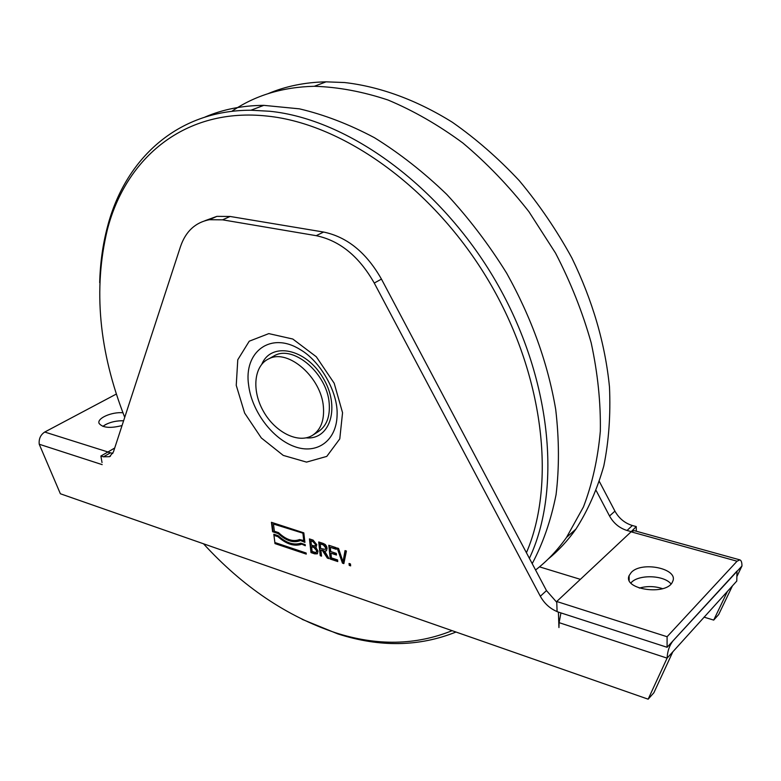 <?xml version="1.0" encoding="UTF-8"?>
<svg xmlns="http://www.w3.org/2000/svg" width="781" height="781" viewBox="0 0 781 781"><rect width="100%" height="100%" fill="white"/><g stroke="black" fill="none" stroke-linecap="round" stroke-linejoin="round"><path stroke-width="1.17" d="M302.071 619.304L337.87 633.918C379.761 647.42 419.143 646.795 456.016 632.024M529.391 558.337C562.105 489.17 551.669 377.604 495.955 281.492C440.289 185.341 347.467 118.995 269.66 111.253L250.916 110.228C176.74 110.131 124.931 159.646 107.505 226.656C102.789 244.424 100.193 263.09 99.695 282.644M205.022 117.043C222.761 109.408 242.354 105.513 263.812 105.357L299.406 108.842C324.115 114.651 349.117 124.257 374.402 137.681C399.521 153.232 423.644 172.142 446.781 194.43C468.971 218.397 488.926 244.638 506.644 273.155C531.47 317.711 547.823 363.126 555.701 409.4C559.196 439.381 559.323 467.809 556.062 494.666C550.986 520.263 543.029 543.254 532.203 563.638M268.147 93.632C285.768 86.193 305.068 82.259 326.067 81.839L344.528 82.532C379.586 86.525 416.458 99.861 452.384 122.275C476.01 138.793 498.317 158.27 519.316 180.704C539.232 204.583 556.746 230.317 571.858 257.925C592.662 300.773 605.207 343.796 609.483 387.015C610.713 414.936 608.819 441.275 603.791 466.013C597.104 489.521 587.82 510.54 575.939 529.069C567.709 540.696 558.405 550.732 548.018 559.196M535.571 569.993C547.178 561.061 557.488 550.205 566.518 537.416L583.446 506.947C592.242 483.976 597.875 458.74 600.325 431.249C600.814 402.762 597.768 373.298 591.188 342.849C582.597 312.283 570.706 282.371 555.535 253.103L528.922 211.69C508.724 185.907 486.7 163.014 462.86 143.001C438.356 124.96 413.383 110.619 387.942 99.988C362.618 91.582 338.075 87.013 314.313 86.281C282.605 87.042 255.094 95.389 231.772 111.341M124.726 417.337C98.933 351.411 93.134 288.863 107.348 229.673C125.829 157.86 185.058 106.938 267.532 116.115C343.367 123.915 433.601 187.899 488.76 281.062C543.957 374.216 556.326 483.341 526.423 552.733M452.121 630.667C415.726 645.379 376.803 646.053 335.342 632.698C286.734 616.346 242.784 586.707 203.499 543.781M271.515 357.337L275.205 355.257C294.378 345.407 327.161 374.04 329.182 403.162C330.217 416.624 326.575 426.123 318.257 431.659L313.113 434.949M323.393 406.764C324.457 420.276 320.835 429.794 312.527 435.32C298.469 444.106 275.117 432.342 263.402 411.284C251.423 390.373 253.893 365.098 269.279 358.596C288.433 348.756 321.303 377.555 323.393 406.764M630.941 531.959L636.251 526.579L632.356 525.515C624.79 523.182 618.982 518.389 614.93 511.135L599.388 481.565M636.251 526.579L636.29 531.226M741.95 566.01C741.979 562.418 741.276 560.367 739.841 559.87L634.133 530.631L631.097 531.812L556.736 601.497L667.091 636.73L667.091 647.293L741.95 566.01L736.864 576.603M732.441 585.838L718.666 614.569L713.707 620.094L727.482 591.305M631.38 582.46L630.902 582.968C637.804 574.279 663.889 574.855 671.016 583.934C664.055 575.099 638.897 574.22 631.38 582.46M631.263 572.434C641.777 560.797 679.197 568.783 672.617 581.552C667.384 596.059 622.545 589.743 629.105 575.636L631.263 572.434M105.455 424.649C110.882 421.886 116.935 420.588 123.613 420.764C115.168 420.666 108.256 422.531 102.867 426.367L105.455 424.649M539.495 566.85L580.371 579.346M704.013 617.136L713.707 620.094M630.931 531.558L627.036 530.475C619.45 528.112 613.612 523.29 609.531 515.997L596.196 490.624M739.841 559.87L737.049 561.217L667.091 636.73M556.736 601.497L557.097 611.669L667.091 647.293M342.469 563.14L337.119 547.989L338.573 548.467L343.015 561.851L345.036 550.585L346.413 551.035L343.855 563.599L342.469 563.14L342.908 562.808L337.753 548.203M343.952 563.16L342.908 562.808M343.015 561.851L345.397 550.703M310.926 540.969L311.394 545.118L314.743 546.075L315.544 544.523L312.898 541.623L310.926 540.969L311.375 540.657L313.347 541.301L315.983 544.201L315.378 545.714M311.58 546.729L312.107 551.435L315.446 552.489L316.246 552.294L316.637 550.673L313.855 547.491L311.58 546.729L312.019 546.417L314.304 547.169L317.076 550.351L316.403 552.118M310.994 552.606L309.442 538.919L313.142 540.14L316.813 544.738L315.749 547.188L317.984 551.132L317.34 553.827L314.733 553.856L310.994 552.606L309.94 539.085M317.467 553.7L311.434 552.284M315.749 547.188L316.315 546.817M274.873 542.512L306.132 553.007L306.259 554.11L274.98 543.596L273.809 534.233L278.075 535.649C286.139 542.951 293.705 545.46 300.783 543.176L305.176 544.63L305.303 545.743L301.632 544.064C294.369 546.28 286.617 543.713 278.387 536.352L273.975 535.346L274.873 542.512M305.244 545.265L301.632 544.064M301.193 544.377C293.929 546.602 286.178 544.025 277.938 536.664L278.387 536.352M277.938 536.664L273.975 535.346M274.98 543.596L275.342 542.668M274.395 535.053L274.316 534.399M306.211 553.622L275.42 543.283M273.467 524.031L274.365 531.246L278.534 532.622C286.031 539.739 293.021 542.043 299.514 539.544L304.239 540.637L303.389 533.325L273.467 524.031L303.389 533.325M303.789 540.95L302.95 533.638M299.943 540.755C293.256 543.185 286.061 540.813 278.368 533.628L272.598 531.724L271.427 522.304L303.819 532.847L304.912 542.395L300.392 540.442C293.695 542.873 286.51 540.501 278.817 533.316L273.047 531.412L271.934 522.469M304.863 541.916L300.392 540.442M320.2 543.918L320.708 548.477L325.335 549.424L325.736 547.901L323.354 544.953L320.2 543.918L320.649 543.596L323.793 544.63L326.175 547.579L325.482 549.268M320.239 555.701L318.716 541.965L323.129 543.41L325.306 544.533L326.595 546.436L327.093 548.35L326.458 550.82L324.691 551.171L328.996 558.63L327.327 558.073L322.397 550.556L320.874 550.049L321.547 556.14L320.239 555.701L319.214 542.121M321.499 555.652L320.679 555.379M320.874 550.049L322.846 550.224L323.578 550.537L323.139 550.859M327.327 558.073L327.766 557.751L326.146 554.451L323.578 550.537M328.713 558.064L327.766 557.751M324.691 551.171L326.575 550.703M330.265 559.059L328.781 545.265L336.064 547.647L336.24 549.287L330.285 547.335L330.744 551.562L336.308 553.397L336.474 555.037L330.919 553.192L331.417 557.878L337.577 559.928L337.753 561.559L330.265 559.059L329.279 545.421M337.695 561.07L330.705 558.727M330.919 553.192L336.426 554.549M330.285 547.335L336.181 548.799M349.234 565.405L349.039 563.472L350.464 563.941L350.659 565.874L349.234 565.405L349.527 563.628M350.61 565.385L349.663 565.073M648.152 699.18L667.101 658.129L672.832 651.813L653.863 692.776L648.152 699.18L60.371 493.758L39.235 444.243C38.689 438.902 40.514 434.832 44.732 432.039L116.389 394.024M672.832 651.813L736.766 581.074L736.991 571.087L673.046 640.801C669.444 645.389 667.462 651.159 667.101 658.129L559.118 622.652L558.942 627.563L558.395 612.089C550.644 609.209 544.621 603.928 540.325 596.264L374.255 283.054C359.104 256.402 339.745 240.607 316.207 235.677L222.565 219.832L209.347 219.715C195.279 222.478 185.663 231.44 180.489 246.611L113.421 451.965L109.565 456.68L103.424 456.817L100.886 456.006L102.028 462.547M122.041 425.557C110.238 428.535 102.584 427.812 99.089 423.4C96.688 418.333 111.742 411.714 122.959 412.768M662.6 588.669C654.8 586.111 647.029 585.916 639.307 588.093M100.886 456.006L107.758 452.121L112.825 453.41M204.915 220.74L216.884 216.366L230.102 216.464L323.598 232.045C347.096 236.907 366.377 252.585 381.45 279.1L546.485 590.602L556.755 602.297M559.118 622.652L560.934 612.909M106.392 452.902L114.719 448.001M631.097 531.812L737.049 561.217M627.036 530.475L632.356 525.515M609.531 515.997L614.93 511.135M102.184 464.636L39.235 444.243M236.243 385.345L244.638 413.081L261.303 437.936L283.249 455.401L306.542 462.108L326.77 456.407L339.774 438.893L342.556 412.729L334.18 383.227L316.295 356.761L292.807 339.032L268.81 333.614L249.246 341.199L237.775 359.758L236.243 385.345M306.191 437.858C330.461 440.113 340.643 406.52 322.904 377.623C305.703 348.394 271.261 341.629 261.86 364.122M248.661 385.365C251.863 411.255 272.305 438.668 294.515 446.586C316.715 454.786 336.591 441.031 337.089 415.092C338.251 392.658 320.552 361.173 300.226 349.595C270.743 330.998 243.369 351.85 248.661 385.365M107.768 451.926L44.732 432.039M110.297 452.921L103.424 456.817M230.102 216.464L222.565 219.832M323.598 232.045L316.207 235.677M381.45 279.1L374.255 283.054M546.485 590.602L540.325 596.264M263.812 105.357L250.916 110.228M326.067 81.839L314.313 86.281M575.939 529.069L566.518 537.416M335.342 632.698L337.87 633.918M107.348 229.673L107.505 226.656M275.205 355.257L269.279 358.596M629.105 575.636L629.164 580.205M110.433 456.192L109.565 456.68M216.884 216.366L209.347 219.715"/></g></svg>
